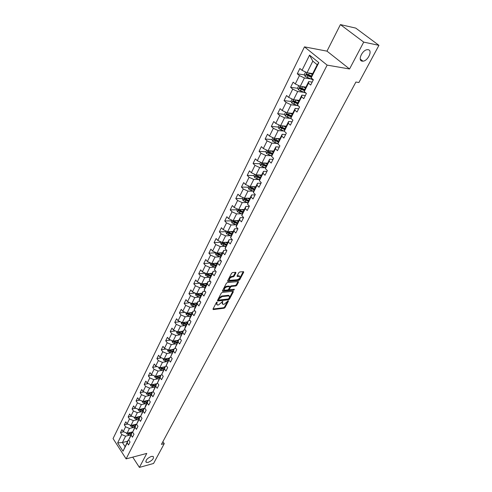 <?xml version="1.0" encoding="UTF-8"?>
<svg xmlns="http://www.w3.org/2000/svg" width="492" height="492" viewBox="0 0 492 492"><rect width="100%" height="100%" fill="white"/><g stroke="black" fill="none" stroke-linecap="round" stroke-linejoin="round"><path stroke-width="0.74" d="M217.052 302.026L216.4 302.506L213.011 309.038L213.3 309.573L224.106 308.244L225.016 307.568L228.423 301.116L228.233 300.735L224.217 304.228L223.319 304.333L222.808 304.314L222.433 302.605L222.679 301.381L218.639 304.886L217.728 304.997L217.206 304.978L216.812 303.257L217.052 302.026M362.124 61.143L362.961 61.174C367.942 61.008 372.881 50.362 368.225 49.71L367.303 49.68C362.223 49.944 357.45 60.639 362.124 61.143M148.16 462.375C152.465 460.383 154.137 458.396 153.172 456.416L151.339 456.416C147.028 458.396 145.343 460.383 146.284 462.375L148.16 462.375M235.889 272.894L235.748 272.31L232.538 272.562L231.584 273.257L227.642 280.858L227.784 281.436L238.792 280.428L239.721 279.739L243.688 272.242L243.546 271.652L239.764 271.953L238.823 272.648L237.126 275.889L237.261 276.467L239.555 276.326C240.539 277.519 239.825 278.644 237.421 279.714L229.899 280.36C228.897 279.155 229.616 278.017 232.046 276.947L233.251 276.842L234.192 276.147L235.889 272.894L235.434 272.316M349.548 68.978L363.717 42.115L378.938 45.338L355.741 28.099L340.409 24.6L326.989 51.15L304.468 46.863L327.137 65.116L349.548 68.978L326.989 51.15M132.735 457.129L139.402 467.4L146.776 453.415L126.112 458.882L327.137 65.116M139.402 467.4L153.559 463.476L164.248 443.643L162.889 441.656M378.938 45.338L358.902 82.515L355.901 82.041L161.431 444.374L164.248 443.643M222.224 292.402L221.289 293.091L217.47 300.452L217.759 300.999L228.577 299.763L229.493 299.087L233.337 291.817L233.073 291.258L222.224 292.402M222.513 290.735L226.4 283.257L227.341 282.562L238.337 281.541L238.472 282.107L236.793 285.28L235.865 285.963L231.498 286.399L230.563 287.088L229.463 289.185L229.592 289.745L234.383 289.29L233.823 290.157L222.648 291.295L222.513 290.735L233.866 289.327M304.468 46.863L113.062 438.569L126.112 458.882M304.53 74.913L297.279 73.788L299.425 75.59L295.286 83.966L293.158 82.152L290.612 87.324L292.722 89.144L288.656 97.361L286.565 95.534L284.062 100.614L286.135 102.447L282.15 110.503L280.096 108.664L277.636 113.652L279.677 115.497L275.76 123.412L273.743 121.555L271.332 126.45L273.337 128.307L269.493 136.075L267.507 134.211L265.133 139.021L267.113 140.89L263.337 148.516L261.381 146.641L259.056 151.358L261 153.24L257.291 160.73L255.366 158.842L253.079 163.479L254.997 165.373L251.35 172.729L249.456 170.835L247.212 175.386L249.1 177.286L245.52 184.512L243.657 182.612L241.449 187.083L243.306 188.989L239.788 196.093L237.95 194.18L235.785 198.577L237.611 200.496L234.155 207.476L232.347 205.551L230.219 209.875L232.015 211.8L228.62 218.657L226.837 216.732L224.746 220.976L226.517 222.907L223.183 229.653L221.425 227.716L219.37 231.892L221.111 233.829L217.833 240.459L216.105 238.515L214.082 242.624L215.797 244.567L212.575 251.086L210.871 249.137L208.879 253.177L210.576 255.127L207.403 261.535L205.724 259.585L203.762 263.552L205.435 265.508L202.317 271.812L200.656 269.856L198.731 273.761L200.379 275.723L197.31 281.922L195.681 279.96L193.787 283.804L195.41 285.766L192.39 291.867L190.779 289.905L188.916 293.687L190.515 295.655L187.544 301.657L185.958 299.69L184.125 303.41L185.705 305.378L182.778 311.288L181.216 309.314L179.408 312.974L180.964 314.948L178.086 320.766L176.548 318.791L174.771 322.395L176.302 324.369L173.473 330.095L171.948 328.115L170.201 331.663L171.714 333.644L168.928 339.277L167.428 337.297L165.706 340.79L167.194 342.77L164.451 348.318L162.969 346.337L161.278 349.775L162.747 351.762L160.048 357.223L158.584 355.236L156.911 358.625L158.369 360.611L155.706 365.987L154.26 364.006L152.618 367.339L154.051 369.326L151.431 374.621L150.011 372.641L148.387 375.925L149.808 377.911L147.225 383.127L145.816 381.14L144.224 384.381L145.62 386.368L143.074 391.509L141.69 389.523L140.115 392.708L141.499 394.701L138.99 399.762L137.619 397.776L136.075 400.918L137.434 402.905L134.962 407.899L133.615 405.912L132.084 409.006L133.43 410.992L130.995 415.912L129.66 413.926L128.16 416.976L129.488 418.969L127.09 423.815L125.767 421.828L124.285 424.836L125.601 426.822L123.234 431.601L121.93 429.614L120.472 432.579L121.764 434.565L117.65 442.88L123.025 451.226L128.184 440.112L128.726 439.977M297.279 73.788L299.88 68.511L302.039 70.313L309.554 55.135L318.828 62.644L311.147 77.896L313.361 79.741L310.673 85.048L308.472 83.203L304.234 91.61L306.411 93.468L303.773 98.677L301.614 96.813L297.457 105.06L299.597 106.936L297.008 112.047L294.88 110.171L290.803 118.264L292.906 120.153L290.372 125.165L288.281 123.277L284.278 131.223L286.344 133.117L283.853 138.043L281.799 136.136L277.869 143.935L279.905 145.847L277.457 150.675L275.434 148.762L271.578 156.419L273.583 158.338L271.178 163.086L269.192 161.161L265.403 168.676L267.371 170.607L265.016 175.263L263.054 173.332L259.339 180.712L261.277 182.655L258.958 187.231L257.033 185.287L253.38 192.538L255.287 194.488L253.011 198.977L251.117 197.028L247.525 204.149L249.407 206.105L247.168 210.521L245.305 208.565L241.775 215.564L243.626 217.525L241.431 221.867L239.592 219.899L236.123 226.775L237.95 228.749L235.791 233.011L233.977 231.037L230.57 237.796L232.365 239.776L230.244 243.964L228.46 241.984L225.115 248.632L226.88 250.612L224.795 254.733L223.042 252.747L219.746 259.278L221.486 261.27L219.438 265.317L217.71 263.325L214.469 269.751L216.185 271.744L214.174 275.729L212.464 273.73L209.285 280.046L210.976 282.045L208.989 285.963L207.31 283.964L204.18 290.175L205.847 292.18L203.897 296.03L202.237 294.025L199.162 300.138L200.804 302.143L198.885 305.932L197.249 303.927L194.217 309.942L195.841 311.946L193.953 315.679L192.341 313.668L189.358 319.585L190.958 321.596L189.1 325.261L187.513 323.25L184.58 329.074L186.154 331.085L184.328 334.695L182.76 332.678L179.875 338.41L181.425 340.427L179.629 343.982L178.086 341.965L175.238 347.604L176.776 349.621L175.004 353.121L173.479 351.097L170.681 356.651L172.194 358.674L170.447 362.118L168.947 360.095L166.191 365.562L167.68 367.586L165.964 370.974L164.482 368.951L161.77 374.332L163.239 376.355L161.554 379.695L160.091 377.671L157.415 382.973L158.867 384.996L157.206 388.286L155.761 386.263L153.129 391.484L154.562 393.508L152.926 396.749L151.499 394.719L148.91 399.861L150.318 401.89L148.707 405.076L147.299 403.053L144.746 408.12L146.142 410.143L144.55 413.286L143.166 411.263L140.65 416.257L142.028 418.28L140.46 421.373L139.088 419.35L136.61 424.27L137.969 426.293L136.425 429.344L135.072 427.32L132.631 432.167L133.972 434.19L132.453 437.197L131.112 435.174L128.707 439.953L130.036 441.976L128.535 444.94L127.213 442.917L123.025 451.226M305.907 87.121L300.255 86.328L304.419 77.976L310.47 78.892M312.174 82.084L308.705 81.574L304.493 89.944L304.234 91.61M304.419 77.976L299.425 75.59M300.255 86.328L295.286 83.966M308.472 83.203L308.705 81.574M299.234 100.386L293.583 99.691L297.672 91.5L303.589 92.287M305.347 95.571L301.885 95.122L297.746 103.332L297.457 105.06M297.672 91.5L292.722 89.144M293.583 99.691L288.656 97.361M301.614 96.813L301.885 95.122M292.678 113.406L287.033 112.809L291.049 104.765L296.842 105.442M298.65 108.806L295.188 108.418L291.129 116.475L290.803 118.264M291.049 104.765L286.135 102.447M287.033 112.809L282.15 110.503M294.88 110.171L295.188 108.418M286.239 126.186L280.606 125.681L284.548 117.791L290.231 118.357M292.076 121.795L288.62 121.462L284.64 129.371L284.278 131.223M284.548 117.791L279.677 115.497M280.606 125.681L275.76 123.412M288.281 123.277L288.62 121.462M279.923 138.738L274.296 138.326L278.164 130.571L283.749 131.038M285.624 134.544L282.174 134.273L278.263 142.034L277.869 143.935M278.164 130.571L273.337 128.307M274.296 138.326L269.493 136.075M281.799 136.136L282.174 134.273M273.718 151.056L268.103 150.73L271.898 143.123L277.396 143.492M279.29 147.059L275.84 146.844L272.002 154.463L271.578 156.419M271.898 143.123L267.113 140.89M268.103 150.73L263.337 148.516M275.434 148.762L275.84 146.844M267.623 163.166L262.015 162.92L265.748 155.447L271.16 155.73M273.066 159.353L269.628 159.187L265.858 166.671L265.403 168.676M265.748 155.447L261 153.24M262.015 162.92L257.291 160.73M269.192 161.161L269.628 159.187M261.639 175.054L256.043 174.894L259.702 167.551L265.047 167.754M266.959 171.425L263.521 171.308L259.819 178.664L259.339 180.712M259.702 167.551L254.997 165.373M256.043 174.894L251.35 172.729M263.054 173.332L263.521 171.308M255.76 186.732L250.17 186.653L253.767 179.439L259.038 179.562M260.957 183.282L257.531 183.215L253.89 190.441L253.38 192.538M253.767 179.439L249.1 177.286M250.17 186.653L245.52 184.512M257.033 185.287L257.531 183.215M249.979 198.215L244.401 198.202L247.937 191.117L253.14 191.167M255.059 194.93L251.64 194.912L248.066 202.009L247.525 204.149M247.937 191.117L243.306 188.989M244.401 198.202L239.788 196.093M251.117 197.028L251.64 194.912M244.296 209.494L238.731 209.561L242.212 202.593L247.353 202.575M249.266 206.376L245.852 206.406L242.341 213.38L241.775 215.564M242.212 202.593L237.611 200.496M238.731 209.561L234.155 207.476M245.305 208.565L245.852 206.406M238.712 220.582L233.165 220.717L236.578 213.872L241.664 213.786M243.577 217.624L240.17 217.698L236.72 224.549L236.123 226.775M236.578 213.872L232.015 211.8M233.165 220.717L228.62 218.657M239.592 219.899L240.17 217.698M233.226 231.486L227.685 231.689L231.043 224.961L236.074 224.813M237.894 228.688L234.579 228.798L231.185 235.533L230.57 237.796M231.043 224.961L226.517 222.907M227.685 231.689L223.183 229.653M233.977 231.037L234.579 228.798M227.833 242.199L222.304 242.47L225.607 235.859L230.582 235.65M232.175 239.567L229.088 239.709L225.754 246.326L225.115 248.632M225.607 235.859L221.111 233.829M222.304 242.47L217.833 240.459M228.46 241.984L229.088 239.709M222.525 252.74L217.009 253.072L220.256 246.572L225.188 246.308M226.572 250.268L223.688 250.434L220.41 256.941L219.746 259.278M220.256 246.572L215.797 244.567M217.009 253.072L212.575 251.086M223.042 252.747L223.688 250.434M217.304 263.109L211.806 263.503L214.998 257.107L219.881 256.787M221.074 260.791L218.374 260.975L215.152 267.384L214.469 269.751M214.998 257.107L210.576 255.127M211.806 263.503L207.403 261.535M217.71 263.325L218.374 260.975M212.169 273.306L206.683 273.755L209.826 267.464L214.666 267.101M215.674 271.147L213.153 271.35L209.986 277.648L209.285 280.046M209.826 267.464L205.435 265.508M206.683 273.755L202.317 271.812M212.464 273.73L213.153 271.35M207.12 283.337L201.646 283.847L204.733 277.654L209.537 277.242M210.367 281.332L208.018 281.547L204.9 287.74L204.18 290.175M204.733 277.654L200.379 275.723M201.646 283.847L197.31 281.922M207.31 283.964L208.018 281.547M202.15 293.201L196.689 293.767L199.734 287.679L204.487 287.217M205.164 291.356L202.968 291.584L199.9 297.672L199.162 300.138M199.734 287.679L195.41 285.766M196.689 293.767L192.39 291.867M202.237 294.025L202.968 291.584M197.261 302.918L191.818 303.533L194.807 297.543L199.524 297.039M200.047 301.221L197.999 301.455L194.98 307.445L194.217 309.942M194.807 297.543L190.515 295.655M196.123 305.175L191.966 304.234L191.825 303.533L187.544 301.657M197.249 303.927L197.999 301.455M192.452 312.475L187.022 313.146L189.961 307.248L194.641 306.7M195.017 310.932L193.11 311.165L190.14 317.063L189.358 319.585M189.961 307.248L185.705 305.378M191.327 314.702L187.194 313.785L187.028 313.146L182.778 311.288M192.341 313.668L193.11 311.165M187.71 321.879L182.298 322.604L185.195 316.799L189.838 316.208M190.078 320.483L188.295 320.722L185.373 326.528L184.58 329.074M185.195 316.799L180.964 314.948M182.298 322.604L178.086 320.766M187.513 323.25L188.295 320.722M183.049 331.141L177.649 331.909L180.502 326.202L185.115 325.569M185.22 329.892L183.559 330.126L179.875 338.41M180.502 326.202L176.302 324.369M177.649 331.909L173.473 330.095M182.76 332.678L183.559 330.126M178.461 340.261L173.073 341.073L175.884 335.452L180.459 334.788M180.441 339.148L178.903 339.382L175.238 347.604M175.884 335.452L171.714 333.644M173.073 341.073L168.928 339.277M178.086 341.965L178.903 339.382M173.94 349.234L168.572 350.101L171.333 344.56L175.878 343.859M175.742 348.268L174.309 348.496L170.681 356.651M171.333 344.56L167.194 342.77M168.572 350.101L164.451 348.318M173.479 351.097L174.309 348.496M169.488 358.078L164.137 358.982L166.856 353.533L171.37 352.795M171.124 357.247L169.795 357.469L166.191 365.562M166.856 353.533L162.747 351.762M164.137 358.982L160.048 357.223M168.947 360.095L169.795 357.469M165.103 366.786L159.771 367.733L162.446 362.364L166.929 361.589M166.579 366.085L165.349 366.306L161.77 374.332M162.446 362.364L158.369 360.611M159.771 367.733L155.706 365.987M164.482 368.951L165.349 366.306M160.786 375.359L155.466 376.349L158.104 371.06L162.557 370.255M162.102 374.793L160.964 375.002L157.415 382.973M158.104 371.06L154.051 369.326M155.466 376.349L151.431 374.621M160.091 377.671L160.964 375.002M156.536 383.809L151.228 384.836L153.83 379.627L158.252 378.791M157.704 383.366L156.653 383.576L153.129 391.484M153.83 379.627L149.808 377.911M151.228 384.836L147.225 383.127M155.761 386.263L156.653 383.576M152.342 392.13L147.053 393.2L149.617 388.071L154.008 387.204M153.369 391.817L152.403 392.013L148.91 399.861M149.617 388.071L145.62 386.368M147.053 393.2L143.074 391.509M151.499 394.719L152.403 392.013M149.101 400.144L142.938 401.435L145.466 396.38L149.832 395.488M144.746 408.12L145.669 405.383L148.215 400.328L147.299 403.053M145.466 396.38L141.499 394.701M142.938 401.435L138.99 399.762M144.845 408.262L138.892 409.553L141.376 404.572L145.712 403.655M144.9 408.342L144.088 408.52L140.65 416.257L134.894 417.554L130.995 415.912M141.376 404.572L137.434 402.905M138.892 409.553L134.962 407.899M143.166 411.263L144.088 408.52M134.894 417.554L137.348 412.647L141.659 411.699M140.767 416.429L140.029 416.595L136.61 424.27M137.348 412.647L133.43 410.992M139.088 419.35L140.029 416.595M136.659 424.116L130.958 425.439L133.375 420.599L137.662 419.627M136.69 424.393L136.02 424.547L132.631 432.167M133.375 420.599L129.488 418.969M130.958 425.439L127.09 423.815M135.072 427.32L136.02 424.547M132.735 431.859L127.077 433.212L129.458 428.44L133.719 427.443M132.68 432.24L132.077 432.388L128.707 439.953M129.458 428.44L125.601 426.822M127.077 433.212L123.234 431.601M131.112 435.174L132.077 432.388M127.612 441.244L122.428 442.523L125.601 436.17L129.839 435.149M125.601 436.17L121.764 434.565M124.986 446.465L122.428 442.523L117.65 442.88M127.213 442.917L128.184 440.112M363.717 42.115L340.409 24.6M311.147 77.896L311.362 76.291L317.192 64.716L312.82 61.156L307.051 72.711L312.715 73.609M318.828 62.644L317.192 64.716M312.82 61.156L309.554 55.135M307.051 72.711L302.039 70.313M123.732 431.81L120.472 432.579M127.668 424.061L124.285 424.836M131.671 416.195L128.16 416.976M135.73 408.225L132.084 409.006M139.863 400.131L136.075 400.918M144.051 391.921L140.115 392.708M148.313 383.594L144.224 384.381M152.643 375.144L148.387 375.925M157.04 366.565L152.618 367.339M161.517 357.856L156.911 358.625M166.062 349.012L161.278 349.775M170.687 340.04L165.706 340.79M175.398 330.932L170.201 331.663M180.183 321.682L174.771 322.395M185.06 312.285L179.408 312.974M190.017 302.746L184.125 303.41M195.072 293.054L188.916 293.687M200.219 283.214L193.787 283.804M205.41 273.22L198.731 273.761M210.453 263.079L203.762 263.552M215.588 252.777L208.879 253.177M220.803 242.298L214.082 242.624M226.111 231.646L219.37 231.892M238.688 220.637L237.624 220.662M231.504 220.816L224.746 220.976M244.192 209.709L243.608 209.715M236.99 209.795L230.219 209.875M242.574 198.583L235.785 198.577M248.251 187.181L241.449 187.083M254.032 175.576L247.212 175.386M259.911 163.768L253.079 163.479M268.853 151.917L268.423 151.893M265.895 151.745L259.056 151.358M275.342 139.753L274.561 139.697M272.021 139.513L265.133 139.021M282.057 127.391L280.827 127.28M278.281 127.059L271.332 126.45M289.038 114.833L287.242 114.642M284.659 114.378L277.636 113.652M296.221 102.072L293.816 101.782M291.159 101.463L284.062 100.614M303.619 89.114L300.618 88.701M297.783 88.314L290.612 87.324M311.258 75.959L307.814 75.424L307.297 75.159L307.174 74.323M216.585 302.272L216.585 304.376M222.2 303.724L222.193 301.639M213.03 309.001L223.651 307.703L224.561 307.026L227.728 301.024M217.476 300.434L228.122 299.222L229.038 298.546L232.876 291.282L233.337 291.817M218.676 299.671L218.878 300.058L228.38 298.982L229.493 297.617L229.106 295.87L222.126 296.571L219.143 298.773L218.676 299.671L218.22 299.124L218.62 299.88M229.272 295.926L228.645 295.335L228.165 295.317L228.62 295.858M218.22 299.124L218.688 298.226L221.664 296.024L228.165 295.317M229.383 289.499L229.001 288.644L230.102 286.547L231.031 285.858L235.404 285.422L236.326 284.739L238.011 281.553M226.917 286.854C224.518 287.906 223.798 289.025 224.764 290.206L227.685 289.96L228.62 289.271L229.721 287.168L229.592 286.608L226.917 286.854L226.449 286.307C224.137 287.285 223.386 288.392 224.198 289.634M226.449 286.307L228.983 286.055M229.309 279.788C228.485 278.509 229.235 277.383 231.572 276.406L232.778 276.301L233.718 275.606L235.416 272.353M239.659 276.35L239.081 275.791L238.737 275.772L239.21 276.313M237.113 275.92L238.737 275.772M227.63 280.883L238.319 279.893L239.247 279.204L243.226 271.664M126.505 432.966L126.727 433.729L128.215 434.731L130.589 435.34M130.202 432.468L131.825 432.88M131.616 432.13L132.354 432.32M127.477 433.114L131.056 434.405M131.352 433.815L128.283 432.923M130.331 425.174L130.583 426.011L132.084 427.019L134.464 427.634M134.076 424.719L135.718 425.143M135.497 424.387L136.063 424.534M131.315 425.359L134.943 426.693M135.245 426.09L132.127 425.168M132.526 425.365L131.401 425.451M134.218 417.271L134.488 418.182L136.001 419.196L138.4 419.824M138.012 416.853L139.673 417.296M139.433 416.533L139.98 416.681M135.22 417.48L138.885 418.864M136.604 417.567L135.318 417.61M139.187 418.255L136.026 417.302M138.154 409.246L138.455 410.236L139.98 411.257L142.391 411.89M142.004 408.883L143.682 409.326M143.43 408.569L143.99 408.717M139.174 409.492L142.883 410.918M141.069 409.08L140.78 409.664L143.19 410.303L140.165 409.461L139.297 409.651M140.78 409.664L139.986 409.319M142.151 401.103L142.477 402.173L144.015 403.2L146.444 403.846M146.05 400.783L147.754 401.244M147.483 400.488L148.055 400.642M143.197 401.386L146.942 402.862M147.243 402.253L144.205 401.392L143.332 401.577M147.256 402.235L143.996 401.214M146.21 392.837L146.561 393.994L148.11 395.021L150.552 395.685M150.158 392.573L151.887 393.04M151.597 392.284L152.188 392.444M147.274 393.157L151.056 394.682M151.358 394.08L148.301 393.206L147.428 393.379M151.376 394.049L148.074 392.991M150.324 384.449L150.706 385.691L152.268 386.724L154.722 387.401M154.328 384.234L156.075 384.719M155.767 383.957L156.376 384.123M151.419 384.799L152.778 385.703L155.238 386.38M155.54 385.789L152.459 384.892L151.579 385.064M155.558 385.74L152.2 384.646M154.5 375.937L154.912 377.266L156.487 378.305L158.959 378.988M158.559 375.771L160.331 376.269M160.005 375.507L160.626 375.679M155.626 376.318L157.01 377.272L159.476 377.961M159.777 377.37L156.677 376.46L155.798 376.62M159.808 377.303L156.394 376.177M158.738 367.29L159.18 368.711L160.773 369.756L163.258 370.451M162.858 367.186L164.648 367.69M164.303 366.927L164.943 367.106M159.894 367.708L161.296 368.705L163.787 369.406M164.082 368.822L160.964 367.893L160.078 368.053M164.119 368.742L160.65 367.573M163.037 358.508L163.516 360.027L165.121 361.073L167.618 361.786M167.212 358.459L169.033 358.982M168.67 358.213L169.322 358.404M164.236 358.963L165.656 360.009L168.153 360.722M168.448 360.144L165.312 359.203L164.426 359.351M168.498 360.052L164.974 358.84M167.403 349.597L167.92 351.208L169.537 352.26L172.052 352.992M171.64 349.603L173.485 350.138M173.098 349.369L173.774 349.566M168.645 350.089L170.078 351.177L172.594 351.909M172.883 351.331L169.728 350.378L168.842 350.519M172.938 351.226L169.359 349.972M171.874 340.556L172.391 342.254L174.02 343.311L176.548 344.056M176.136 340.612L178.006 341.159M177.6 340.39L178.288 340.593M173.129 341.067L174.568 342.217L177.102 342.955M177.391 342.389L174.211 341.411L173.325 341.546M177.452 342.26L173.811 340.962M176.443 331.387L176.929 333.164L178.571 334.228L181.118 334.978M180.699 331.479L182.6 332.038M182.169 331.27L182.883 331.479M177.686 331.909L179.131 333.109L181.677 333.865M181.96 333.299L178.768 332.309L177.876 332.438M182.034 333.158L178.332 331.817M181.081 322.069L181.536 323.927L183.196 324.997L185.761 325.766M185.336 322.198L187.261 322.777M186.806 322.002L187.538 322.223M182.317 322.598L182.495 323.183L183.768 323.859L186.327 324.628M186.609 324.074L182.495 323.183M186.689 323.914L182.919 322.518M185.792 312.605L186.222 314.542L187.895 315.618L190.472 316.399M190.041 312.771L191.997 313.367M191.517 312.586L192.274 312.82M187.194 313.785L191.05 315.249M191.419 314.523L187.581 313.072M190.582 302.992L190.976 305.009L192.667 306.092L195.262 306.891M194.826 303.195L196.812 303.81M196.302 303.023L197.083 303.269M191.966 304.234L195.847 305.723M196.222 304.978L192.335 303.49M195.447 293.22L195.816 295.323L197.52 296.412L200.127 297.223M199.684 293.46L201.702 294.093M201.167 293.306L201.972 293.558M196.708 293.767L196.818 294.53L200.724 296.036M200.994 295.501L196.818 294.53M201.105 295.286L197.12 293.724M200.392 283.287L200.152 283.773L200.724 285.483L205.072 287.402M204.617 283.57L206.671 284.222M206.105 283.429L206.941 283.693M201.695 283.841L201.745 284.665L205.681 286.196M205.945 285.668L201.745 284.665M206.062 285.434L201.997 283.822M205.422 273.195L205.133 273.761L205.718 275.477L210.096 277.42M209.635 273.515L211.726 274.185M211.123 273.392L211.984 273.669M211.105 275.415L207.021 273.792L206.751 274.647L210.717 276.197M210.976 275.674L206.751 274.647M210.527 262.931L210.207 263.589L210.797 265.311L215.207 267.273M214.727 263.294L216.861 263.989M216.222 263.183L217.12 263.478M216.234 265.237L212.132 263.595L211.843 264.456L215.834 266.031M216.093 265.514L211.843 264.456M215.724 252.501L215.355 253.239L215.957 254.973L220.404 256.959M219.912 252.9L222.083 253.62M221.406 252.808L222.335 253.116M221.443 254.887L217.323 253.232L217.015 254.093L221.037 255.692M221.289 255.188L217.015 254.093M221.006 241.886L220.594 242.722L221.203 244.463L225.711 246.48M225.176 242.328L227.39 243.073M226.677 242.255L227.636 242.581M226.738 244.37L222.599 242.691L222.279 243.565L226.326 245.182M226.578 244.69L222.279 243.565M226.382 231.099L225.92 232.027L226.535 233.774L231.105 235.828M230.527 231.584L232.79 232.353M232.033 231.529L233.036 231.867M232.126 233.669L227.968 231.972L227.63 232.851L231.707 234.5M231.953 234.014L227.63 232.851M231.849 220.121L231.338 221.148L231.96 222.901L236.597 224.992M235.969 220.65L238.282 221.443M237.476 220.613L238.522 220.97M237.605 222.784L233.429 221.068L233.073 221.96L237.181 223.626M237.421 223.153L233.073 221.96M237.408 208.952L236.849 210.078L237.482 211.843L242.187 213.971M241.498 209.524L243.866 210.355M243.011 209.506L244.1 209.887M243.183 211.714L238.983 209.979L238.608 210.877L242.747 212.575M242.98 212.107L238.608 210.877M243.066 197.593L242.458 198.823L243.097 200.595L247.876 202.759M247.125 198.208L249.549 199.063M248.644 198.208L249.776 198.614M248.854 200.453L244.635 198.7L244.241 199.604L248.411 201.326M248.638 200.871L244.241 199.604M248.823 186.031L248.159 187.366L248.811 189.149L253.669 191.357M252.851 186.689L255.33 187.581M254.364 186.714L255.551 187.138M254.622 188.989L250.391 187.224L249.973 188.135L254.173 189.881M254.395 189.432L249.973 188.135M254.684 174.266L253.964 175.712L254.622 177.501L259.561 179.752M258.669 174.968L261.215 175.896M260.188 175.011L261.43 175.466M260.489 177.329L256.24 175.539L255.809 176.462L260.034 178.233M260.256 177.803L255.809 176.462M260.649 162.286L259.868 163.848L260.539 165.65L265.569 167.944M264.585 163.03L267.205 164.002M266.111 163.098L267.414 163.578M266.467 165.46L262.199 163.651L261.744 164.58L266.006 166.382M266.215 165.958L261.744 164.58M266.719 150.091L265.883 151.77L266.566 153.578L271.689 155.927M270.606 150.878L273.3 151.887M272.131 150.964L273.503 151.481M272.55 153.375L268.257 151.542L267.783 152.483L272.082 154.316M272.285 153.904L267.783 152.483M272.906 137.674L272.008 139.476L272.697 141.29L277.918 143.689M276.732 138.504L279.511 139.562M278.257 138.615L279.708 139.168M278.749 141.075L274.419 139.211L273.921 140.159L278.269 142.028M278.466 141.628L273.921 140.159M279.204 125.023L278.244 126.954L278.946 128.781L284.315 131.253M285.053 128.547L282.174 127.434L282.949 125.89L285.834 127.004M284.493 126.032L286.024 126.622M282.174 127.434L280.692 126.653L280.176 127.606L284.604 129.531M284.757 129.132L280.176 127.606M285.618 112.145L284.591 114.205L285.305 116.038L291.424 118.818M289.296 113.049L292.266 114.218M290.827 113.209L292.451 113.849M291.479 115.786L287.082 113.861L286.547 114.827L291.073 116.813M291.166 116.407L286.547 114.827M292.156 99.021L291.061 101.217L291.781 103.056L298.718 106.167M295.747 99.962L298.828 101.186M297.273 100.147L299.007 100.835M298.023 102.785L293.595 100.835L293.035 101.801L297.66 103.855M297.728 103.455L293.035 101.801M298.816 85.645L297.648 87.982L298.386 89.833L306.159 93.252M302.309 86.617L305.514 87.914M303.828 86.832L305.68 87.576M304.689 89.544L300.225 87.558L299.646 88.535L304.382 90.657M304.443 90.27L300.649 88.72L300.421 87.84M305.6 72.016L304.363 74.501L305.108 76.358L313.263 79.938M308.994 73.019L312.322 74.39M310.495 73.253L312.481 74.071M311.485 76.051L306.983 74.034L306.381 75.018L311.239 77.213M311.288 76.844L307.82 75.424M216.357 302.709L216.812 303.257M222.575 301.399L222.876 301.762M221.978 302.057L222.433 302.605M228.122 300.766L228.423 301.116M224.561 307.026L225.016 307.568M223.651 307.703L224.106 308.244M212.962 309.161L213.3 309.573M216.954 302.051L217.255 302.408M229.038 298.546L229.493 299.087M228.122 299.222L228.577 299.763M217.415 300.587L217.759 300.999M221.664 296.024L222.126 296.571M218.688 298.226L219.143 298.773M237.999 281.572L238.472 282.107M236.326 284.739L236.793 285.28M235.404 285.422L235.865 285.963M231.031 285.858L231.498 286.399M230.102 286.547L230.563 287.088M229.001 288.644L229.463 289.185M233.356 289.616L233.823 290.157M222.452 290.895L222.796 291.301M233.718 275.606L234.192 276.147M232.778 276.301L233.251 276.842M231.572 276.406L232.046 276.947M237.052 276.086L237.39 276.473M243.208 271.701L243.688 272.242M239.247 279.204L239.721 279.739M238.319 279.893L238.792 280.428M227.575 281.037L227.919 281.442M126.979 433.169L126.715 433.692M128.689 433.803L128.215 434.731M129.242 432.696L128.984 433.212M128.387 432.978L127.539 433.188M130.86 425.396L130.571 425.974M132.557 426.072L132.084 427.019M133.129 424.934L132.858 425.475M134.79 417.511L134.476 418.138M136.487 418.231L136.001 419.196M137.071 417.068L136.788 417.628M138.787 409.51L138.443 410.193M140.472 410.279L139.98 411.257M142.84 401.392L142.465 402.136M144.513 402.21L144.015 403.2M145.128 400.98L144.826 401.583M146.948 393.157L146.548 393.951M148.615 394.018L148.11 395.021M149.248 392.757L148.935 393.385M151.124 384.793L150.693 385.648M152.778 385.703L152.268 386.724M153.43 384.412L153.104 385.064M155.361 376.306L154.9 377.223M157.01 377.272L156.487 378.305M157.674 375.937L157.335 376.614M159.66 367.684L159.168 368.668M161.296 368.705L160.773 369.756M161.985 367.339L161.634 368.041M164.027 358.939L163.504 359.984M165.656 360.009L165.121 361.073M166.357 358.606L165.995 359.332M168.461 350.052L167.907 351.165M170.078 351.177L169.537 352.26M170.798 349.738L170.423 350.495M172.969 341.03L172.372 342.211M174.568 342.217L174.02 343.311M175.312 340.735L174.918 341.522M177.538 331.866L176.911 333.121M179.131 333.109L178.571 334.228M179.894 331.59L179.488 332.401M182.188 322.555L181.523 323.884M183.768 323.859L183.196 324.997M184.543 322.303L184.125 323.139M186.911 313.096L186.21 314.499M188.473 314.462L187.895 315.618M189.272 312.869L188.836 313.736M191.702 303.484L190.964 304.966M193.258 304.917L192.667 306.092M194.076 303.275L193.627 304.179M196.579 293.718L195.798 295.28M198.116 295.218L197.52 296.412M198.959 293.533L198.491 294.468M201.535 283.792L200.711 285.44M203.055 285.366L202.446 286.572M203.922 283.632L203.436 284.597M206.566 273.706L205.705 275.434M208.073 275.348L207.458 276.572M208.959 273.57L208.46 274.567M211.689 263.448L210.779 265.268M213.171 265.163L212.55 266.412M214.088 263.337L213.571 264.37M216.892 253.023L215.939 254.93M218.362 254.807L217.722 256.08M219.297 252.937L218.762 254.007M222.187 242.415L221.185 244.419M223.632 244.284L222.987 245.576M224.598 242.359L224.044 243.466M227.568 231.634L226.523 233.731M228.995 233.577L228.337 234.893M229.985 231.603L229.413 232.747M233.042 220.662L231.947 222.858M234.45 222.692L233.78 224.026M235.465 220.662L234.875 221.843M238.614 209.506L237.464 211.8M239.998 211.615L239.321 212.975M241.043 209.53L240.428 210.754M244.278 198.147L243.079 200.552M245.643 200.349L244.954 201.732M246.72 198.208L246.086 199.475M250.047 186.591L248.792 189.106M251.387 188.885L250.686 190.287M252.488 186.683L251.836 187.993M255.914 174.832L254.604 177.458M257.236 177.212L256.517 178.645M258.368 174.955L257.685 176.308M261.892 162.864L260.526 165.601M263.183 165.343L262.451 166.8M264.345 163.018L263.644 164.42M267.974 150.675L266.547 153.535M269.241 153.252L268.497 154.734M270.434 150.866L269.708 152.311M268.718 152.538L267.789 152.483M274.167 138.264L272.679 141.247M275.409 140.94L274.647 142.452M276.633 138.492L275.883 139.986M274.874 140.238L273.939 140.171M280.477 125.626L278.927 128.732M281.688 128.406L280.914 129.95M281.141 127.711L280.206 127.631M286.904 112.748L285.286 115.989M288.084 115.645L287.297 117.213M289.364 113.08L288.576 114.648M287.519 114.95L286.59 114.857M293.453 99.63L291.762 103.013M294.597 102.637L293.798 104.236M295.907 100.024L295.102 101.629M294.025 101.955L293.091 101.844M300.12 86.266L298.367 89.784M304.899 92.176L304.628 92.705M301.233 89.39L300.421 91.014M302.568 86.727L301.75 88.363M300.649 88.72L299.714 88.591M306.922 72.644L305.089 76.309M311.817 78.456L311.405 79.273M307.998 75.891L307.168 77.545M309.357 73.173L308.521 74.839M307.395 75.227L306.461 75.079M360.267 59.095L362.961 61.174M145.773 461.594L146.284 462.375M228.645 295.335L229.106 295.87M229.124 286.061L229.592 286.608M239.081 275.791L239.555 276.326M300.563 88.665L299.646 88.535M307.297 75.159L306.381 75.018"/></g></svg>
